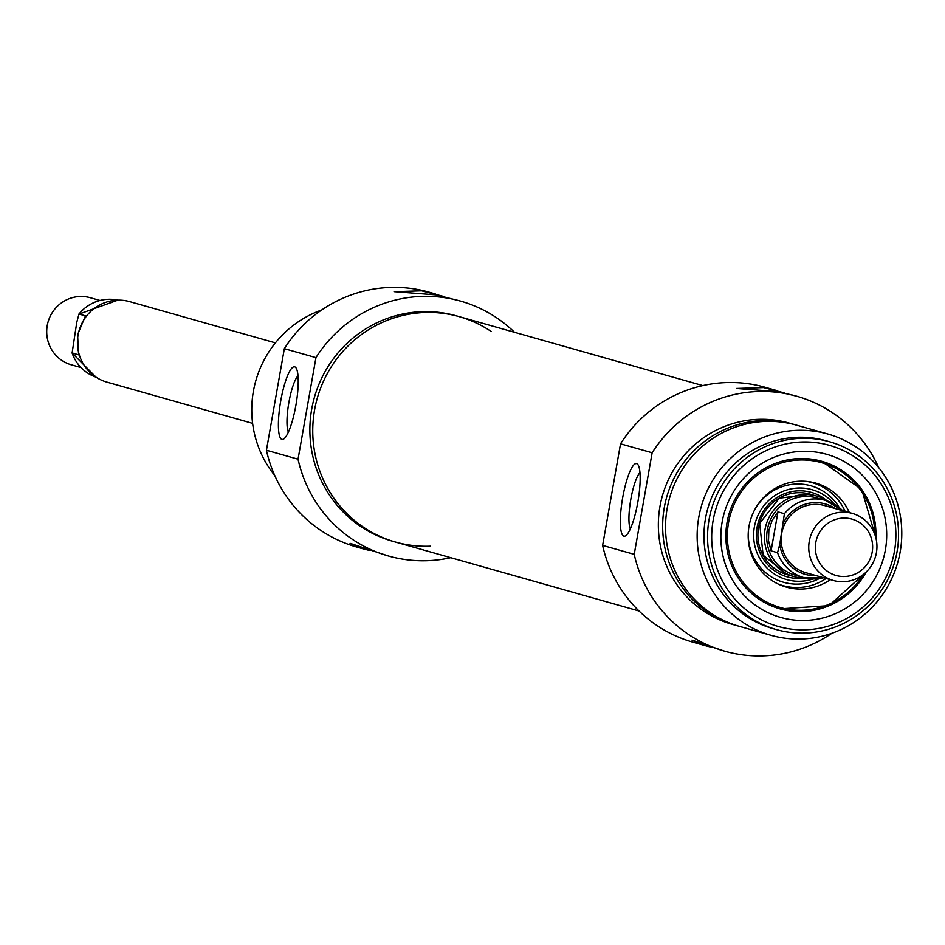 <?xml version="1.0" encoding="UTF-8"?>
<svg xmlns="http://www.w3.org/2000/svg" width="945" height="945" viewBox="0 0 945 945"><rect width="100%" height="100%" fill="white"/><g stroke="black" fill="none" stroke-linecap="round" stroke-linejoin="round"><path stroke-width="1.42" d="M491.294 331.53A117.121 114.404 105.8 0 0 459.246 316.658A117.121 114.404 105.8 0 0 447.682 314.035A117.121 114.404 105.8 0 0 315.772 404.082A117.121 114.404 105.8 0 0 395.459 542.052A117.121 114.404 105.8 0 0 430.542 546.186M809.286 541.202A34.859 34.044 105.8 0 0 833.36 580.49A34.859 34.044 105.8 0 0 875.613 556.227A34.859 34.044 105.8 0 0 852.343 513.418A34.859 34.044 105.8 0 0 809.286 541.202M815.807 542.454A29.283 28.598 -74.2 0 1 862.501 524.735A29.283 28.598 -74.2 0 1 853.701 574.666A29.283 28.598 -74.2 0 1 815.807 542.454M852.343 513.418L824.761 505.61A34.859 34.044 105.8 0 0 781.704 533.393A34.859 34.044 105.8 0 0 805.778 572.694L833.36 580.49M779.767 544.379L777.546 552.683L771.085 550.852L777.959 511.871L784.421 513.702L779.767 544.379A36.595 35.756 -74.2 0 0 816.267 575.659M771.085 550.852L768.521 540.67L768.864 530.322L772.077 520.506L777.959 511.871M827.655 501.063A41.828 40.859 105.8 0 0 816.704 496.078A41.828 40.859 105.8 0 0 765.025 529.424A41.828 40.859 105.8 0 0 793.918 576.58A41.828 40.859 105.8 0 0 805.849 578.068M842.645 510.666A40.092 39.158 105.8 0 0 825.469 500.377L816.846 497.932A40.092 39.158 105.8 0 0 767.328 529.885A40.092 39.158 105.8 0 0 795.017 575.08L803.628 577.513A40.092 39.158 105.8 0 0 823.662 577.749L803.628 577.513A40.092 39.158 105.8 0 1 777.546 552.683M80.986 367.546L71.324 364.805A34.859 34.044 -74.2 0 1 47.25 325.517A34.859 34.044 -74.2 0 1 90.307 297.734L99.969 300.463M76.769 322.339L78.99 314.035L85.452 315.866L77.608 334.672L78.577 354.847L72.009 352.875L96.024 377.161A40.092 39.158 -74.2 0 1 72.115 353.017L76.769 322.339M78.825 314.142L78.99 314.035A40.092 39.158 -74.2 0 1 117.818 300.156L78.825 314.142M252.61 423.372L106.974 382.146A41.828 40.859 -74.2 0 1 78.081 334.991A41.828 40.859 -74.2 0 1 129.76 301.644L275.397 342.87M866.14 572.091A76.687 74.903 -74.2 0 1 780.015 608.875A76.687 74.903 -74.2 0 1 727.048 522.431A76.687 74.903 -74.2 0 1 821.784 461.29A76.687 74.903 -74.2 0 1 875.861 537.752M865.856 572.351L828.907 605.662L779.944 608.852A76.687 74.903 105.8 0 0 865.785 572.422M875.731 537.28A76.687 74.903 105.8 0 0 821.713 461.278M711.077 647.136L705.064 645.612L691.988 640.096L724.602 651.152A132.454 129.382 -74.2 0 1 634.225 554.349L652.144 452.773A132.454 129.382 -74.2 0 1 796.753 396.238A132.454 129.382 -74.2 0 1 878.755 467.704M796.753 396.238L777.924 391.655L736.356 388.466L763.56 387.592L784.409 392.943M722.169 521.912A84.731 82.77 105.8 0 0 831.836 615.136A84.731 82.77 105.8 0 0 857.316 470.634A84.731 82.77 105.8 0 0 722.169 521.912M713.144 520.364A94.11 91.937 -74.2 0 1 863.246 463.416A94.11 91.937 -74.2 0 1 834.943 623.913A94.11 91.937 -74.2 0 1 713.144 520.364M709.069 519.585A97.607 95.339 105.8 0 0 776.471 629.606A97.607 95.339 105.8 0 0 894.785 561.661A97.607 95.339 105.8 0 0 829.639 441.776A97.607 95.339 105.8 0 0 709.069 519.585M776.471 629.606L772.88 628.59A97.607 95.339 -74.2 0 1 705.478 518.569A97.607 95.339 -74.2 0 1 826.048 440.76L829.639 441.776M630.315 528.893A29.862 6.355 99.7 0 1 630.705 499.976A29.862 6.355 99.7 0 1 639.966 472.594M636.646 463.641A36.831 7.843 -80.3 0 0 621.952 502.161A36.831 7.843 -80.3 0 0 625.874 535.626A36.831 7.843 -80.3 0 0 637.993 501.228A36.831 7.843 -80.3 0 0 638.017 464.763A36.831 7.843 -80.3 0 0 636.646 463.641M777.215 390.71L765.143 387.296A132.454 129.382 105.8 0 0 620.534 443.831L652.144 452.773M620.534 443.831L602.626 545.407A132.454 129.382 105.8 0 0 692.992 642.198L705.064 645.612M634.225 554.349L602.626 545.407M831.895 633.268A132.454 129.382 -74.2 0 1 724.602 651.152M698.757 517.423A104.576 102.143 -74.2 0 1 827.95 434.05A104.576 102.143 -74.2 0 1 897.75 562.488A104.576 102.143 -74.2 0 1 770.99 635.3A104.576 102.143 -74.2 0 1 698.757 517.423M770.99 635.3L739.38 626.346A104.576 102.143 -74.2 0 1 667.158 508.469A104.576 102.143 -74.2 0 1 796.34 425.108L827.95 434.05M737.939 625.933A104.576 102.143 -74.2 0 1 736.509 625.531A104.576 102.143 -74.2 0 1 664.276 507.666A104.576 102.143 -74.2 0 1 793.457 424.293A104.576 102.143 -74.2 0 1 794.899 424.718M736.509 625.531L732.198 624.314A104.576 102.143 -74.2 0 1 659.964 506.437A104.576 102.143 -74.2 0 1 789.158 423.077L793.457 424.293M849.342 512.568A54.03 52.778 105.8 0 0 808.944 481.69A54.03 52.778 105.8 0 0 750.271 520.754A54.03 52.778 105.8 0 0 779.779 584.766A54.03 52.778 105.8 0 0 830.348 579.639M834.246 504.087A46.707 45.62 105.8 0 0 787.516 489.758A46.707 45.62 105.8 0 0 754.37 526.932A46.707 45.62 105.8 0 0 813.054 578.954M450.73 557.692A132.454 129.382 -74.2 0 1 388.407 555.991A132.454 129.382 -74.2 0 1 298.041 459.199L315.949 357.623A132.454 129.382 -74.2 0 1 460.558 301.089L435.988 294.875L394.419 291.686L421.612 290.812L442.473 296.151M369.141 550.356L363.128 548.832L350.052 543.316L388.407 555.991M288.379 432.113A29.862 6.355 99.7 0 1 288.757 403.196A29.862 6.355 99.7 0 1 298.018 375.815M281.917 439.39A36.831 7.843 -80.3 0 0 283.937 438.834A36.831 7.843 -80.3 0 0 296.045 404.448A36.831 7.843 -80.3 0 0 296.068 367.983A36.831 7.843 -80.3 0 0 281.386 397.42A36.831 7.843 -80.3 0 0 281.917 439.39M435.279 293.93L428.947 292.147A132.454 129.382 105.8 0 0 284.339 348.67L266.431 450.245A132.454 129.382 105.8 0 0 356.797 547.049L363.128 548.832M298.041 459.199L266.431 450.245M284.339 348.67L315.949 357.623M460.558 301.089A132.454 129.382 -74.2 0 1 514.529 332.309M702.808 385.595L459.246 316.658A117.121 114.404 105.8 0 0 314.567 410.024A117.121 114.404 105.8 0 0 395.459 542.052L639.021 610.99M395.459 542.052L392.588 541.237A117.121 114.404 -74.2 0 1 311.696 409.209A117.121 114.404 -74.2 0 1 456.376 315.843L459.246 316.658M321.654 310.019A104.576 102.143 105.8 0 0 253.378 391.36A104.576 102.143 105.8 0 0 274.782 475.583M783.641 522.408A36.595 35.756 -74.2 0 1 835.25 508.575M842.692 510.678L825.469 500.377A40.092 39.158 105.8 0 0 784.421 513.702M811.944 494.731A41.863 40.895 105.8 0 0 758.528 527.593A41.863 40.895 105.8 0 0 789.158 575.233M826.627 500.425A43.919 42.903 105.8 0 0 757.063 527.393A43.919 42.903 105.8 0 0 804.656 578.092M874.727 534.149A75.293 73.545 105.8 0 0 776.766 464.467A75.293 73.545 105.8 0 0 743.337 582.569A75.293 73.545 105.8 0 0 863.281 574.56M845.125 511.375A53.522 52.282 105.8 0 0 807.101 481.466M778.089 583.986A53.522 52.282 105.8 0 0 826.143 578.446M839.266 507.548A50.144 48.975 105.8 0 0 794.828 484.123A50.144 48.975 105.8 0 0 753.035 513.147M748.641 528.68A50.144 48.975 105.8 0 0 769.029 575.304A50.144 48.975 105.8 0 0 819.15 578.635M787.421 574.737L793.918 576.58M810.29 494.27L816.704 496.078M810.337 494.282L779.223 498.204L759.65 523.459L763.158 555.223L787.646 574.808M821.772 461.29L861.769 489.675L875.767 537.386"/></g></svg>
